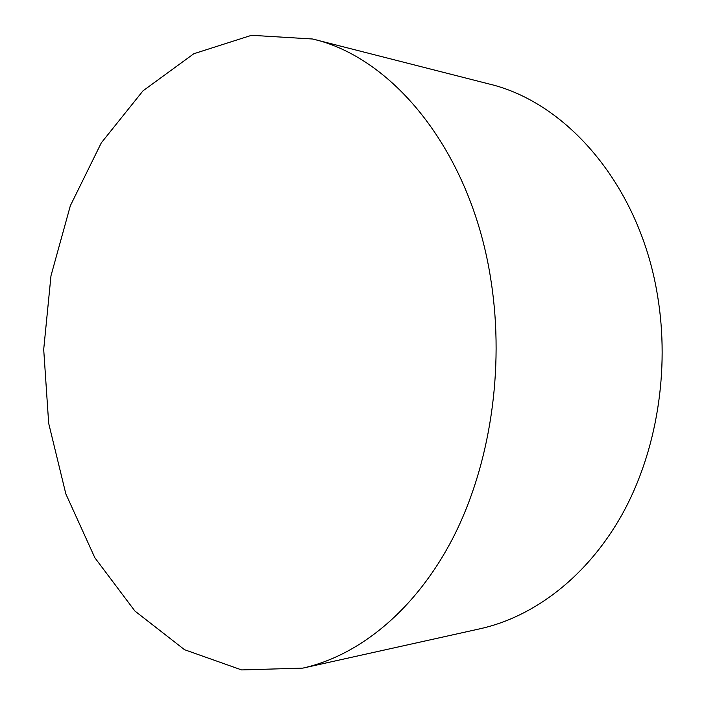 <?xml version="1.0" encoding="UTF-8"?>
<svg xmlns="http://www.w3.org/2000/svg" width="706" height="706" viewBox="0 0 706 706"><rect width="100%" height="100%" fill="white"/><g stroke="black" fill="none" stroke-linecap="round" stroke-linejoin="round"><path stroke-width="1.06" d="M491.164 281.756C504.684 369.653 489.999 465.404 453.181 537.54C416.081 609.56 359.716 655.424 302.83 668.123L241.629 669.923L184.548 649.714L134.881 611.008L94.851 557.758L65.852 493.935L48.679 423.318L43.701 349.452L50.982 275.781L70.344 205.728L101.311 142.841L142.974 90.862L193.832 53.727L251.512 35.3L312.626 39.007C394.283 57.795 472.111 153.431 491.164 281.756M312.626 39.007L488.834 83.926C567.015 102.255 639.662 185.784 657.48 295.276C670.126 370.368 656.677 451.84 622.383 513.986C587.816 575.999 534.777 616.541 480.345 628.711L302.83 668.123"/></g></svg>
